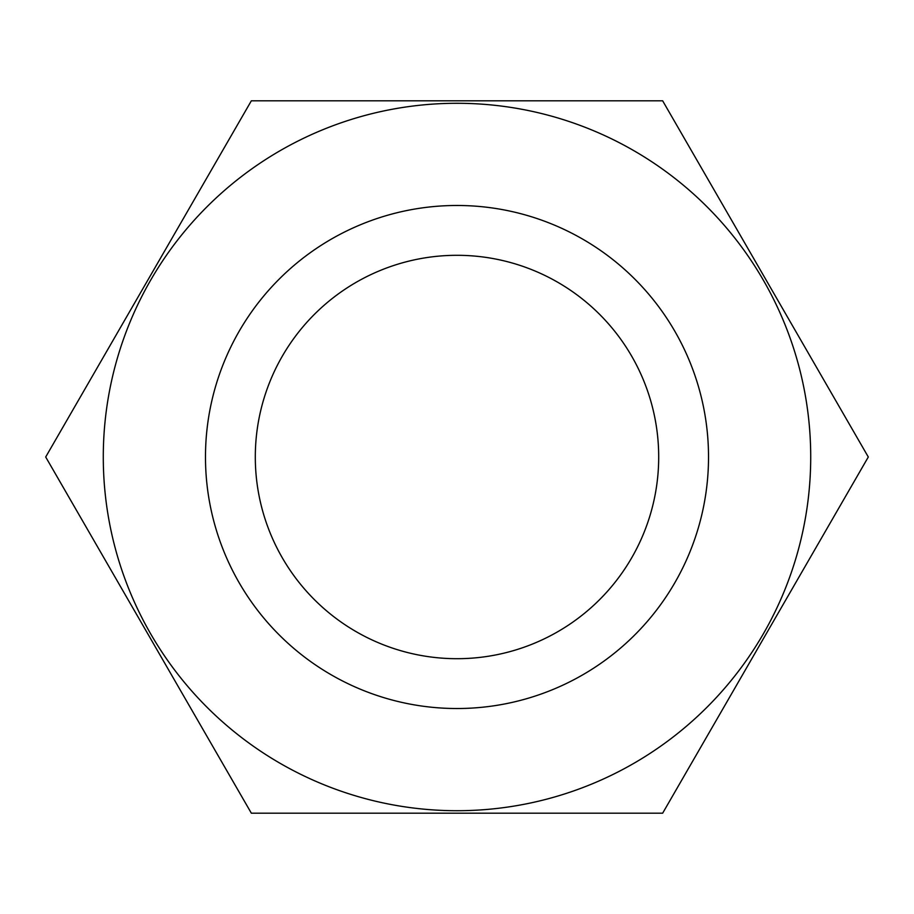 <?xml version="1.0" encoding="UTF-8"?>
<svg xmlns="http://www.w3.org/2000/svg" width="914" height="914" viewBox="0 0 914 914"><rect width="100%" height="100%" fill="white"/><g stroke="black" fill="none" stroke-linecap="round" stroke-linejoin="round"><path stroke-width="1.37" d="M658.697 457A201.697 201.697 0 0 0 457 255.303A201.697 201.697 0 0 0 255.303 457A201.697 201.697 0 0 0 457 658.697A201.697 201.697 0 0 0 658.697 457M45.7 457L251.35 813.197L662.65 813.197L868.3 457L662.65 100.803L251.35 100.803L45.7 457M103.282 457A353.718 353.718 0 0 0 457 810.718A353.718 353.718 0 0 0 810.718 457A353.718 353.718 0 0 0 457 103.282A353.718 353.718 0 0 0 103.282 457M708.521 457A251.521 251.521 0 0 1 457 708.521A251.521 251.521 0 0 1 205.479 457A251.521 251.521 0 0 1 457 205.479A251.521 251.521 0 0 1 708.521 457"/></g></svg>
